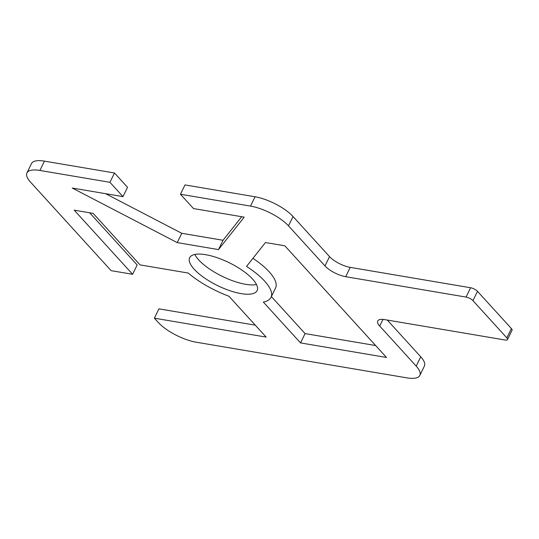 <?xml version="1.0" encoding="UTF-8"?>
<svg xmlns="http://www.w3.org/2000/svg" width="539" height="539" viewBox="0 0 539 539"><rect width="100%" height="100%" fill="white"/><g stroke="black" fill="none" stroke-linecap="round" stroke-linejoin="round"><path stroke-width="0.81" d="M194.822 254.455A37.514 12.828 -154 0 0 245.663 284.309A37.514 12.828 -154 0 0 256.51 284.545M205.669 254.691A37.514 12.828 26 0 1 242.563 270.538A37.514 12.828 26 0 1 257.11 290.602A37.514 12.828 26 0 1 241.115 293.627A37.514 12.828 26 0 1 204.22 277.78A37.514 12.828 26 0 1 189.674 257.716A37.514 12.828 26 0 1 205.669 254.691M507.502 339.57L512.05 330.252A5.518 1.886 -154 0 0 511.39 328.561L477.507 291.343A5.518 1.886 -154 0 0 470.601 287.752L350.242 267.378A16.547 5.659 26 0 1 329.531 256.611L293.041 216.53A30.346 10.376 -154 0 0 255.062 196.782L184.998 184.924L180.45 194.242L250.52 206.1A30.346 10.376 26 0 1 288.493 225.848L324.983 265.929A16.547 5.659 -154 0 0 345.694 276.702L466.06 297.07A5.518 1.886 26 0 1 472.966 300.661L506.842 337.879A5.518 1.886 26 0 1 507.502 339.57A5.518 1.886 26 0 1 505.151 340.015L384.792 319.64A16.547 5.659 -154 0 0 377.738 320.974A16.547 5.659 -154 0 0 379.719 326.048L416.202 366.122A30.346 10.376 26 0 1 419.834 375.427A30.346 10.376 26 0 1 406.898 377.866L196.263 342.218A30.346 10.376 26 0 1 158.291 322.47L154.383 318.178L158.924 308.854L255.284 325.165M419.834 375.427L424.382 366.102A30.346 10.376 -154 0 0 420.75 356.805L387.298 320.065M89.629 212.77L137.155 264.972L132.607 274.29L74.227 210.163L93.139 213.37L140.052 264.898L188.246 273.051A52.963 18.117 -154 0 0 228.94 296.234L266.145 337.091L154.383 318.178M44.434 161.134A30.346 10.376 -154 0 0 31.498 163.573L26.95 172.898A30.346 10.376 26 0 1 39.886 170.452L109.956 182.31L114.497 172.992L44.434 161.134L39.886 170.452M114.497 172.992L127.527 187.302L122.986 196.627L109.956 182.31M105.57 193.676L181.764 233.293L223.031 240.279L241.701 216.718M252.939 258.316A52.963 18.117 26 0 1 275.537 288.055L270.996 297.373A52.963 18.117 -154 0 0 246.525 266.407L265.451 242.53L284.855 245.818L386.503 357.465L300.533 342.912L263.328 302.056A52.963 18.117 -154 0 0 270.996 297.373M271.38 296.585L305.074 333.594L375.643 345.539M132.607 274.29L111.115 270.652L30.582 182.195A30.346 10.376 26 0 1 26.95 172.898M180.45 194.242L193.481 208.559L244.207 217.143L218.484 249.597L177.216 242.611L72.26 188.037L122.986 196.627M305.074 333.594L300.533 342.912M223.031 240.279L218.484 249.597M181.764 233.293L177.216 242.611M255.062 196.782L250.52 206.1M288.493 225.848L293.041 216.53M420.75 356.805L416.202 366.122M379.719 326.048L382.953 319.411M345.694 276.702L350.242 267.378M329.531 256.611L324.983 265.929M470.601 287.752L466.06 297.07M472.966 300.661L477.507 291.343M511.39 328.561L506.842 337.879"/></g></svg>
